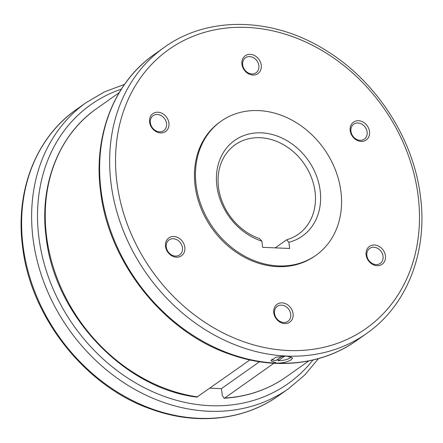 <?xml version="1.0" encoding="UTF-8"?>
<svg xmlns="http://www.w3.org/2000/svg" width="443" height="443" viewBox="0 0 443 443"><rect width="100%" height="100%" fill="white"/><g stroke="black" fill="none" stroke-linecap="round" stroke-linejoin="round"><path stroke-width="0.66" d="M221.09 121.199L220.088 121.908A82.132 68.078 54.7 0 0 195.125 185.894A82.132 68.078 54.7 0 0 241.501 255.628A82.132 68.078 54.7 0 0 314.929 256.021L315.931 255.312A82.132 68.078 54.7 0 0 340.894 191.326A82.132 68.078 54.7 0 0 294.517 121.587A82.132 68.078 54.7 0 0 221.09 121.199A82.132 68.078 54.7 0 0 196.127 185.185A82.132 68.078 54.7 0 0 242.504 254.924A82.132 68.078 54.7 0 0 315.931 255.312M273.863 363.271L224.69 398.041L224.114 398.257L222.32 395.466L221.445 388.649L210.01 388.168M197.667 396.895A164.259 136.162 54.7 0 1 46.598 236.673A164.259 136.162 54.7 0 1 96.53 108.696C58.642 134.949 39.073 185.29 46.144 237.343C54.522 314.851 123.818 388.411 196.913 397.105L249.896 359.96M275.197 247.864L286.638 239.774A54.755 45.385 54.7 0 0 298.372 234.197A54.755 45.385 54.7 0 0 311.207 176.907A54.755 45.385 54.7 0 0 260.13 137.712A54.755 45.385 54.7 0 0 235.144 144.789A54.755 45.385 54.7 0 0 219.944 194.842A54.755 45.385 54.7 0 0 259.615 238.627L261.852 241.153A58.587 48.564 -125.3 0 1 216.394 178.773A58.587 48.564 -125.3 0 1 261.414 132.85A58.587 48.564 -125.3 0 1 318.755 183.114A58.587 48.564 -125.3 0 1 288.875 242.299L289.661 248.479L262.638 247.332L261.852 241.153M286.638 239.774L288.875 242.299M283.73 322.482A9.17 7.603 -125.3 0 1 275.169 315.914A9.17 7.603 -125.3 0 1 277.324 306.318A9.17 7.603 -125.3 0 1 281.504 305.133A9.17 7.603 -125.3 0 1 290.065 311.695A9.17 7.603 -125.3 0 1 287.911 321.297A9.17 7.603 -125.3 0 1 283.73 322.482M284.755 323.589A10.953 9.076 -125.3 0 1 273.78 312.824A10.953 9.076 -125.3 0 1 282.102 302.874A10.953 9.076 -125.3 0 1 293.083 313.638A10.953 9.076 -125.3 0 1 284.755 323.589M382.514 260.556A9.17 7.603 -125.3 0 1 380.255 263.413A9.17 7.603 -125.3 0 1 370.176 261.963A9.17 7.603 -125.3 0 1 367.402 251.292A9.17 7.603 -125.3 0 1 369.661 248.434A9.17 7.603 -125.3 0 1 379.734 249.885A9.17 7.603 -125.3 0 1 382.514 260.556M384.79 260.883A10.953 9.076 -125.3 0 1 372.092 264.111A10.953 9.076 -125.3 0 1 366.749 249.819A10.953 9.076 -125.3 0 1 379.446 246.585A10.953 9.076 -125.3 0 1 384.79 260.883M365.481 127.617A9.17 7.603 -125.3 0 1 364.334 139.146A9.17 7.603 -125.3 0 1 352.589 135.696A9.17 7.603 -125.3 0 1 353.741 124.167A9.17 7.603 -125.3 0 1 365.481 127.617M367.546 126.255A10.953 9.076 -125.3 0 1 365.824 140.254A10.953 9.076 -125.3 0 1 352.152 135.907A10.953 9.076 -125.3 0 1 353.874 121.908A10.953 9.076 -125.3 0 1 367.546 126.255M249.669 56.593A9.17 7.603 -125.3 0 1 258.225 63.161A9.17 7.603 -125.3 0 1 256.076 72.757A9.17 7.603 -125.3 0 1 251.89 73.942A9.17 7.603 -125.3 0 1 243.334 67.375A9.17 7.603 -125.3 0 1 245.483 57.778A9.17 7.603 -125.3 0 1 249.669 56.593M250.267 54.339A10.953 9.076 -125.3 0 1 261.243 65.104A10.953 9.076 -125.3 0 1 252.92 75.05A10.953 9.076 -125.3 0 1 241.939 64.285A10.953 9.076 -125.3 0 1 250.267 54.339M150.886 118.514A9.17 7.603 -125.3 0 1 153.145 115.662A9.17 7.603 -125.3 0 1 163.218 117.113A9.17 7.603 -125.3 0 1 165.998 127.783A9.17 7.603 -125.3 0 1 163.738 130.641A9.17 7.603 -125.3 0 1 153.66 129.184A9.17 7.603 -125.3 0 1 150.886 118.514M150.232 117.046A10.953 9.076 -125.3 0 1 162.93 113.812A10.953 9.076 -125.3 0 1 168.274 128.11A10.953 9.076 -125.3 0 1 155.576 131.338A10.953 9.076 -125.3 0 1 150.232 117.046M167.914 251.458A9.17 7.603 -125.3 0 1 169.065 239.929A9.17 7.603 -125.3 0 1 180.805 243.379A9.17 7.603 -125.3 0 1 179.659 254.908A9.17 7.603 -125.3 0 1 167.914 251.458M167.476 251.668A10.953 9.076 -125.3 0 1 169.198 237.669A10.953 9.076 -125.3 0 1 182.865 242.022A10.953 9.076 -125.3 0 1 181.148 256.015A10.953 9.076 -125.3 0 1 167.476 251.668M286.737 356.067L292.563 357.972L291.344 359.688C287.751 361.92 282.878 363.072 276.731 363.144L270.839 360.752L275.911 357.224L286.737 356.067A175.212 145.238 54.7 0 0 366.671 333.429C407.084 305.426 427.955 251.735 420.413 196.205C413.535 138.997 376.783 81.894 327.061 51.111C274.123 17.067 208.404 15.339 164.347 47.323A175.212 145.238 54.7 0 0 111.093 183.828A175.212 145.238 54.7 0 0 286.737 356.067M276.864 359.921A10.953 3.306 172.7 0 0 278.06 359.926M277.357 359.578A9.879 2.979 172.7 0 0 278.005 359.583L277.955 359.151M278.005 359.583L278.165 360.74L284.805 356.045M282.169 356.172L275.851 360.641A9.857 2.974 172.7 0 1 271.78 359.074A10.953 3.306 172.7 0 0 271.78 359.074M278.165 360.74A9.857 2.974 172.7 0 0 291.178 356.77M221.445 388.649L259.493 361.748M224.69 398.041A164.259 136.162 54.7 0 0 286.211 376.921L308.854 360.907M116.952 182.577A170.832 141.605 54.7 0 0 288.205 350.513A170.832 141.605 54.7 0 0 418.07 195.346A170.832 141.605 54.7 0 0 246.817 27.411A170.832 141.605 54.7 0 0 116.952 182.577M276.731 363.144A175.212 145.238 54.7 0 0 356.67 340.506C322.404 365.065 275.114 370.254 230.825 354.561C164.347 332.46 108.734 262.843 100.605 191.625C93.063 136.095 113.934 82.398 154.341 54.395A175.212 145.238 54.7 0 0 101.087 190.905A175.212 145.238 54.7 0 0 276.731 363.144M278.653 395.677L288.659 388.605A175.212 145.238 -125.3 0 1 132.008 387.769A175.212 145.238 -125.3 0 1 33.075 239.004A175.212 145.238 -125.3 0 1 86.33 102.494L76.329 109.571A175.212 145.238 -125.3 0 0 23.069 246.075A175.212 145.238 -125.3 0 0 122.008 394.846A175.212 145.238 -125.3 0 0 278.653 395.677C244.386 420.235 197.096 425.424 152.807 409.731C86.33 387.631 30.717 318.013 22.587 246.795C15.045 191.265 35.916 137.574 76.329 109.571M121.338 89.159A170.832 141.605 54.7 0 0 38.934 237.753A170.832 141.605 54.7 0 0 152.879 391.8A170.832 141.605 54.7 0 0 312.896 360.037M286.211 376.921C267.976 389.696 247.277 396.806 224.114 398.257M288.659 388.605L304.79 374.955L318.462 358.614M356.67 340.506L366.671 333.429M154.341 54.395L164.347 47.323M124.538 84.386L104.57 91.834L86.33 102.494M96.53 108.696L119.173 92.681"/></g></svg>
